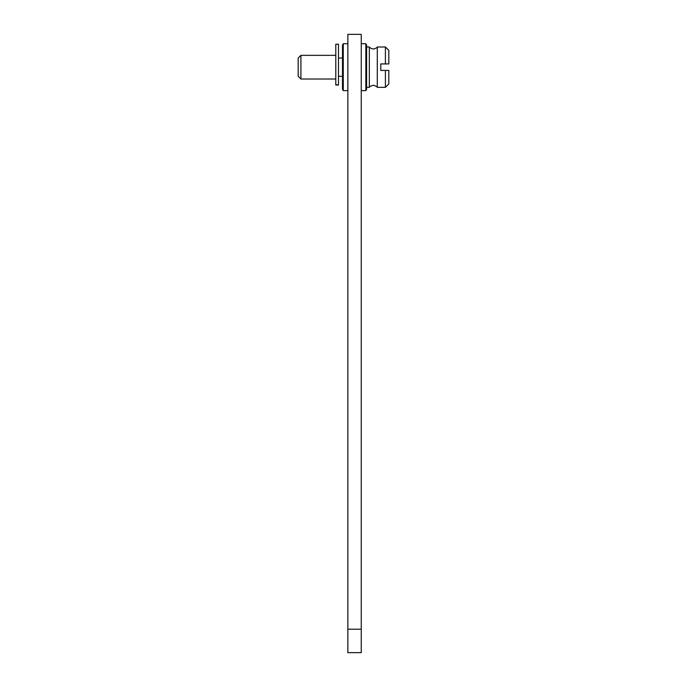 <?xml version="1.0" encoding="UTF-8"?>
<svg xmlns="http://www.w3.org/2000/svg" width="687" height="687" viewBox="0 0 687 687"><rect width="100%" height="100%" fill="white"/><g stroke="black" fill="none" stroke-linecap="round" stroke-linejoin="round"><path stroke-width="1.03" d="M347.854 34.35L347.854 652.65L361.25 652.65L361.25 34.35L347.854 34.35M347.854 629.206L361.25 629.206M361.25 43.728L365.836 43.728L365.836 90.624L361.25 90.624M365.836 43.728L366.609 45.067L366.609 89.284L365.836 90.624M366.609 87.369L369.391 87.309C369.632 86.588 370.937 85.909 373.307 85.265C375.686 85.909 376.991 86.588 377.232 87.309C376.991 86.588 375.686 85.909 373.307 85.265C370.937 85.909 369.632 86.588 369.391 87.309A5.53 5.53 0 0 0 369.331 87.369L369.331 46.974L366.609 46.974M385.407 46.974L377.232 47.034C376.991 47.755 375.686 48.442 373.307 49.086C370.937 48.442 369.632 47.755 369.391 47.034C369.632 47.755 370.937 48.442 373.307 49.086C375.686 48.442 376.991 47.755 377.232 47.034A5.53 5.53 0 0 0 377.283 46.974L377.283 87.369A5.53 5.53 0 0 0 377.232 87.309L385.407 87.369L385.407 70.426L380.778 70.426L380.778 63.925L388.816 63.925L388.816 50.383L385.407 46.974L385.407 63.925M385.407 87.369L388.816 83.96L388.816 70.426L385.407 70.426M347.854 90.624L343.268 90.624L343.268 43.728L347.854 43.728M343.268 90.624L342.495 89.284L342.495 45.067L343.268 43.728M338.476 79.014L338.476 55.338M335.797 79.014L300.923 79.014L300.923 55.338L335.797 55.338M338.476 84.638L338.476 44.234L335.797 44.234L335.797 85.042L338.476 85.042L335.797 84.638M300.923 55.338L298.184 58.069L298.184 76.274L300.923 79.014M342.495 76.317L338.579 76.317M342.495 58.034L338.579 58.034"/></g></svg>
